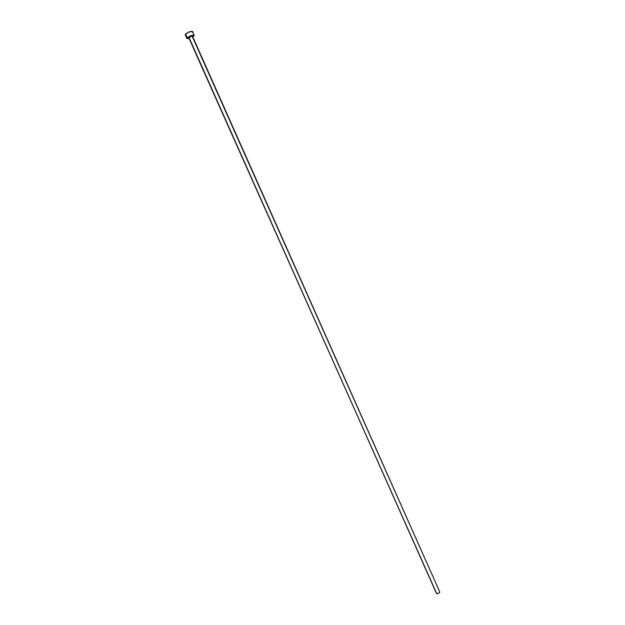 <?xml version="1.0" encoding="UTF-8"?>
<svg xmlns="http://www.w3.org/2000/svg" width="625" height="625" viewBox="0 0 625 625"><rect width="100%" height="100%" fill="white"/><g stroke="black" fill="none" stroke-linecap="round" stroke-linejoin="round"><path stroke-width="0.94" d="M192.234 36.469L439.773 591.93L438.344 593.422L436.773 593.734L188.75 37.727L190.742 36.312L192.203 35.977L192.234 36.469M188.977 37.836L436.773 593.734C438.516 593.562 439.516 592.961 439.773 591.93L192.43 36.086L188.938 37.352L436.328 593.125M192.195 32.258L192.586 31.484C190.875 31.078 188.547 31.914 185.602 34L187.289 37.789L186.914 38.555L189.094 38.5L186.906 38.547L187.289 37.789L185.602 34L185.219 34.766L185.68 34.984M193.875 36.031L192.773 36.859L193.875 36.031M187.289 37.789C190.234 35.719 192.562 34.875 194.266 35.266L190.891 35.719L187.289 37.789M194.266 35.266L192.43 31.336L188.469 32.227L185.211 34.57L186.906 38.547"/></g></svg>
